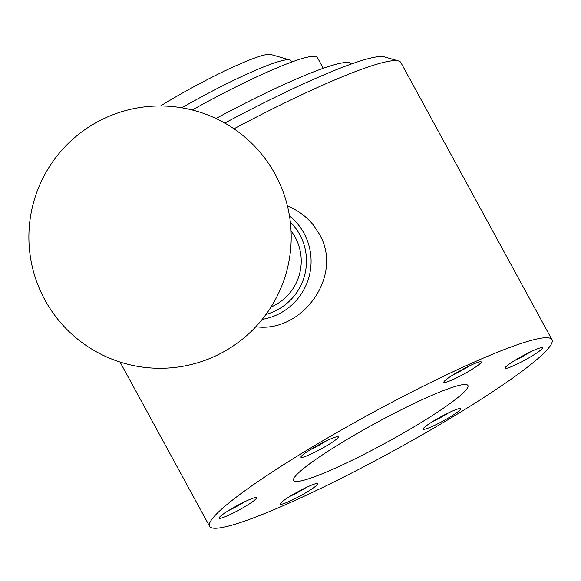 <?xml version="1.0" encoding="UTF-8"?>
<svg xmlns="http://www.w3.org/2000/svg" width="581" height="581" viewBox="0 0 581 581"><rect width="100%" height="100%" fill="white"/><g stroke="black" fill="none" stroke-linecap="round" stroke-linejoin="round"><path stroke-width="0.87" d="M255.836 326.711C301.982 333.385 344.264 275.626 319.114 233.707L313.965 225.827C306.921 216.851 298.082 210.249 287.457 206.015M289.461 215.863A58.492 57.722 104.8 0 1 303.95 233.213A58.492 57.722 104.8 0 1 262.205 319.376M290.333 222.073A54.941 54.222 104.8 0 1 299.774 234.644A54.941 54.222 104.8 0 1 266.018 314.394M291.052 230.889A49.625 48.971 104.8 0 1 295.17 237.237A49.625 48.971 104.8 0 1 270.986 307.08M430.55 395.922A99.257 11.097 151.4 0 0 337.96 444.959A99.257 11.097 151.4 0 0 293.63 480.494A99.257 11.097 151.4 0 0 386.089 442.729A99.257 11.097 151.4 0 0 467.916 385.472A99.257 11.097 151.4 0 0 430.55 395.922M239.88 494.431A194.962 21.795 151.4 0 0 209.603 526.313A194.962 21.795 151.4 0 0 391.209 452.12A194.962 21.795 151.4 0 0 551.95 339.66A194.962 21.795 151.4 0 0 426.991 384.332A194.962 21.795 151.4 0 0 239.88 494.431M248.508 499.994A21.272 2.375 151.4 0 0 229.597 509.929A21.272 2.375 151.4 0 0 219.153 517.816A21.272 2.375 151.4 0 0 238.98 510.024A21.272 2.375 151.4 0 0 256.265 497.59A21.272 2.375 151.4 0 0 248.508 499.994M513.045 365.972A21.272 2.375 -28.6 0 1 505.027 367.911A21.272 2.375 -28.6 0 1 522.573 355.942A21.272 2.375 -28.6 0 1 542.138 347.678A21.272 2.375 -28.6 0 1 533.786 354.904A21.272 2.375 -28.6 0 1 513.045 365.972M431.269 426.861A21.272 2.375 -28.6 0 1 423.258 428.807A21.272 2.375 -28.6 0 1 440.797 416.831A21.272 2.375 -28.6 0 1 460.363 408.574A21.272 2.375 -28.6 0 1 452.018 415.793A21.272 2.375 -28.6 0 1 431.269 426.861M330.277 439.105A21.272 2.375 151.4 0 0 311.372 449.04A21.272 2.375 151.4 0 0 300.929 456.927A21.272 2.375 151.4 0 0 320.748 449.135A21.272 2.375 151.4 0 0 338.04 436.694A21.272 2.375 151.4 0 0 330.277 439.105M288.336 501.817A21.272 2.375 -28.6 0 1 280.318 503.756A21.272 2.375 -28.6 0 1 297.864 491.787A21.272 2.375 -28.6 0 1 317.429 483.523A21.272 2.375 -28.6 0 1 309.077 490.749A21.272 2.375 -28.6 0 1 288.336 501.817M473.21 364.156A21.272 2.375 151.4 0 0 454.306 374.091A21.272 2.375 151.4 0 0 443.862 381.978A21.272 2.375 151.4 0 0 463.689 374.186A21.272 2.375 151.4 0 0 480.974 361.745A21.272 2.375 151.4 0 0 473.21 364.156M551.95 339.66L400.861 62.545A194.962 21.795 151.4 0 0 398.602 60.983A194.962 21.795 151.4 0 0 233.983 128.8M398.602 60.983L384.332 56.88A184.33 20.604 151.4 0 0 224.803 123.078M291.604 62.087L290.863 60.736A99.257 11.097 151.4 0 0 289.716 59.937L270.688 54.469A85.073 9.514 151.4 0 0 160.545 105.967M289.716 59.937A99.257 11.097 151.4 0 0 181.809 107.79M323.254 68.304L317.371 57.512A124.065 13.871 151.4 0 0 192.26 109.991M351.214 64.055L351.171 63.961A150.653 16.842 151.4 0 0 215.987 118.502M228.849 510.387A17.43 1.946 151.4 0 0 244.768 501.708M530.642 351.803A17.43 1.946 -28.6 0 1 514.722 360.481M448.873 412.692A17.43 1.946 -28.6 0 1 432.947 421.378M310.624 449.498A17.43 1.946 151.4 0 0 326.544 440.819M305.933 487.648A17.43 1.946 -28.6 0 1 290.013 496.327M453.558 374.549A17.43 1.946 151.4 0 0 469.477 365.863M275.198 174.344A131.161 131.161 0 0 0 48.092 168.795A131.161 131.161 0 0 0 156.834 368.245A131.161 131.161 0 0 0 275.198 174.344M209.603 526.313L120.035 362.036"/></g></svg>
